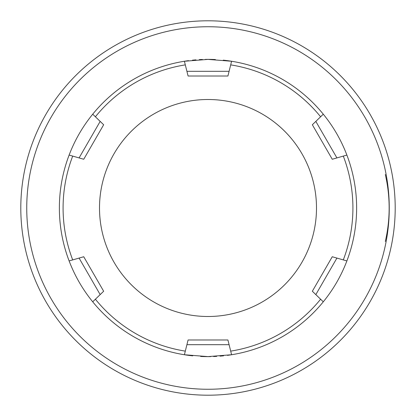<?xml version="1.0" encoding="UTF-8"?>
<svg xmlns="http://www.w3.org/2000/svg" width="416" height="416" viewBox="0 0 416 416"><rect width="100%" height="100%" fill="white"/><g stroke="black" fill="none" stroke-linecap="round" stroke-linejoin="round"><path stroke-width="0.62" d="M385.31 241.472C390.426 219.159 390.426 196.841 385.31 174.528M208 395.2A187.2 187.2 0 0 0 395.2 208A187.2 187.2 0 0 0 208 20.8A187.2 187.2 0 0 0 20.8 208A187.2 187.2 0 0 0 208 395.2A187.2 187.2 0 0 1 20.8 208A187.2 187.2 0 0 1 208 20.8A187.2 187.2 0 0 1 395.2 208A187.2 187.2 0 0 1 208 395.2M208 316.498A108.498 108.498 0 0 1 99.502 208A108.498 108.498 0 0 1 208 99.502A108.498 108.498 0 0 1 316.498 208A108.498 108.498 0 0 1 208 316.498M185.307 351.125L188.084 339.986L227.916 339.986L231.598 354.744A148.632 148.632 0 0 0 323.289 301.808L312.343 291.242L332.259 256.745L346.882 260.936A148.632 148.632 0 0 0 346.882 155.064L332.259 159.255L312.343 124.758L323.289 114.192A148.632 148.632 0 0 0 231.598 61.256L227.916 76.014L188.084 76.014L184.402 61.256L208 59.389L231.598 61.256L230.693 64.875A144.914 144.914 0 0 1 320.606 116.782L323.289 114.192C333.341 126.552 341.208 140.176 346.882 155.064L343.299 156.088A144.914 144.914 0 0 1 343.299 259.912L346.882 260.936C341.208 275.824 333.341 289.448 323.289 301.808L320.606 299.218A144.914 144.914 0 0 1 230.693 351.125L231.598 354.744L208 356.611L184.402 354.744A148.632 148.632 0 0 1 92.711 301.808L95.394 299.218L92.711 301.808C82.659 289.448 74.792 275.824 69.118 260.936L83.741 256.745L103.657 291.242L95.394 299.218A144.914 144.914 0 0 0 185.307 351.125L184.402 354.744L185.307 351.125M95.394 116.782L103.657 124.758L83.741 159.255L69.118 155.064C74.792 140.176 82.659 126.552 92.711 114.192A148.632 148.632 0 0 1 184.402 61.256L185.307 64.875A144.914 144.914 0 0 0 95.394 116.782L92.711 114.192L95.394 116.782M69.118 260.936L72.701 259.912A144.914 144.914 0 0 1 72.701 156.088L69.118 155.064A148.632 148.632 0 0 0 69.118 260.936A148.632 148.632 0 0 1 69.118 155.064M205.312 59.394A148.632 148.632 0 0 1 215.384 59.55A148.632 148.632 0 0 0 205.312 59.394A148.632 148.632 0 0 1 215.384 59.55M223.246 60.154A148.632 148.632 0 0 1 231.598 61.256A148.632 148.632 0 0 0 223.246 60.154A148.632 148.632 0 0 1 231.598 61.256M231.592 354.744A148.632 148.632 0 0 1 227.443 355.352A148.632 148.632 0 0 0 231.592 354.744A148.632 148.632 0 0 1 227.443 355.352M223.59 355.81A148.632 148.632 0 0 1 220.012 356.143A148.632 148.632 0 0 0 223.59 355.81A148.632 148.632 0 0 1 220.012 356.143M216.684 356.377A148.632 148.632 0 0 1 213.585 356.528A148.632 148.632 0 0 0 216.684 356.377A148.632 148.632 0 0 1 213.585 356.528M210.688 356.606A148.632 148.632 0 0 1 200.616 356.45A148.632 148.632 0 0 0 210.688 356.606A148.632 148.632 0 0 1 200.616 356.45M192.754 355.846A148.632 148.632 0 0 1 184.402 354.744A148.632 148.632 0 0 0 192.754 355.846A148.632 148.632 0 0 1 92.711 301.808M184.408 61.256A148.632 148.632 0 0 1 188.557 60.648A148.632 148.632 0 0 0 184.408 61.256A148.632 148.632 0 0 1 188.557 60.648M192.41 60.19A148.632 148.632 0 0 1 195.988 59.857A148.632 148.632 0 0 0 192.41 60.19A148.632 148.632 0 0 1 195.988 59.857M199.316 59.623A148.632 148.632 0 0 1 202.415 59.472A148.632 148.632 0 0 0 199.316 59.623A148.632 148.632 0 0 1 202.415 59.472M208 389.256A181.256 181.256 0 0 0 389.256 208A181.256 181.256 0 0 0 208 26.744A181.256 181.256 0 0 0 26.744 208A181.256 181.256 0 0 0 208 389.256M100.173 294.606L79.082 258.081M92.711 114.192A148.632 148.632 0 0 1 184.402 61.256M336.918 258.081L315.827 294.606M186.909 71.313L229.091 71.313M229.091 344.687L186.909 344.687M315.827 121.394L336.918 157.919M79.082 157.919L100.173 121.394"/></g></svg>
